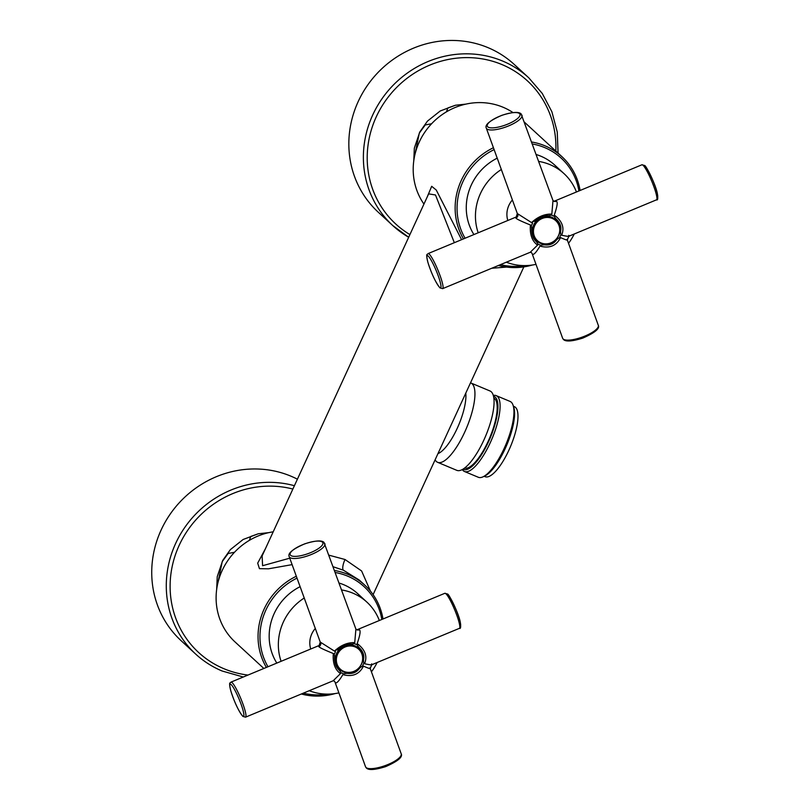 <?xml version="1.0" encoding="UTF-8"?>
<svg xmlns="http://www.w3.org/2000/svg" width="810" height="810" viewBox="0 0 810 810"><rect width="100%" height="100%" fill="white"/><g stroke="black" fill="none" stroke-linecap="round" stroke-linejoin="round"><path stroke-width="1.21" d="M294.394 485.716A100.41 94.821 132.6 0 0 180.468 534.205A100.41 94.821 132.6 0 0 195.716 654.115L181.167 640.74A100.41 94.821 -47.4 0 1 169.158 515.646A100.41 94.821 -47.4 0 1 290.871 476.148A100.41 94.821 132.6 0 1 297.402 479.186M217.941 582.653L222.203 561.634L228.147 553.473L234.495 552.278M249.328 540.371L250.786 536.453L258.329 533.76L268.788 532.636M263.858 668.473L235.113 642.016A64.83 61.226 -47.4 0 1 219.702 576.669A64.83 61.226 -47.4 0 1 273.203 531.816M265.427 548.714L257.691 563.142L259.453 568.671L268.495 568.812L292.106 564.631M333.274 566.797L343.369 570.179L359.265 580.061L364.844 585.195A64.83 61.226 132.6 0 0 347.885 574.341A64.83 61.226 132.6 0 0 334.631 570.534M296.328 576.244A64.83 61.226 132.6 0 0 266.379 667.42M381.834 619.468A63.251 59.727 132.6 0 0 347.611 576.123A63.251 59.727 132.6 0 0 335.35 572.518M297.007 578.127A63.251 59.727 132.6 0 0 267.988 666.751M303.375 693.147A63.251 59.727 132.6 0 0 327.706 694.119M339.188 583.068A53.764 50.767 -47.4 0 1 343.663 584.688A53.764 50.767 -47.4 0 1 357.736 593.689L366.92 602.144A53.764 50.767 -47.4 0 1 379.343 620.5M276.817 663.086A53.764 50.767 -47.4 0 1 300.115 586.663M301.35 693.988A64.83 61.226 132.6 0 0 335.158 693.562M382.998 618.982A64.83 61.226 132.6 0 0 364.844 585.195M329.062 555.215L345.009 559.497L361.614 570.969L370.453 591.148M262.116 555.913L262.592 565.714L289.767 558.181M454.339 242.696L435.496 194.987L428.642 193.863L262.106 555.933M506.544 267.077L491.741 268.262M373.096 594.641L523.847 266.885M423.944 204.059A64.83 61.226 -47.4 0 1 428.399 127.393A64.83 61.226 -47.4 0 1 503.04 107.234A64.83 61.226 -47.4 0 1 512.973 112.56M498.454 265.467A64.83 61.226 132.6 0 0 532.251 265.042M580.092 190.471A64.83 61.226 132.6 0 0 561.938 156.674A64.83 61.226 132.6 0 0 544.978 145.82A64.83 61.226 132.6 0 0 531.724 142.013M500.469 264.627A63.251 59.727 132.6 0 0 524.809 265.599M578.927 190.947A63.251 59.727 132.6 0 0 544.705 147.602A63.251 59.727 132.6 0 0 532.443 143.998M494.11 149.607A63.251 59.727 132.6 0 0 465.082 238.231M536.281 154.548A53.764 50.767 -47.4 0 1 540.766 156.168A53.764 50.767 -47.4 0 1 554.83 165.179L564.013 173.623A53.764 50.767 -47.4 0 1 576.437 191.98M473.911 234.566A53.764 50.767 -47.4 0 1 497.208 158.152M493.422 147.724A64.83 61.226 132.6 0 0 463.472 238.899M461.599 239.679L436.266 190.046L431.69 186.3L427.194 196.992M415.034 154.133L419.296 133.113L425.25 124.953L431.588 123.758M446.421 111.861L447.879 107.943L455.423 105.249L465.882 104.115M378.27 212.22A100.41 94.821 -47.4 0 1 366.262 87.126A100.41 94.821 -47.4 0 1 487.974 47.628A100.41 94.821 132.6 0 1 514.239 64.446L528.778 77.821A100.41 94.821 132.6 0 0 502.514 61.003A100.41 94.821 132.6 0 0 380.801 100.511A100.41 94.821 132.6 0 0 392.809 225.595A100.41 94.821 132.6 0 0 408.675 237.259L392.809 225.595L378.27 212.22M538.782 161.433A53.764 50.767 132.6 0 1 549.949 164.622A53.764 50.767 -47.4 0 1 564.013 173.623M574.229 233.999A53.764 50.767 -47.4 0 1 568.519 243.304M535.805 264.394A53.764 50.767 -47.4 0 1 506.351 262.187M501.329 169.493A53.764 50.767 132.6 0 0 478.194 232.784M512.396 199.959A21.343 20.159 132.6 0 0 507.829 220.482M641.945 164.774L644.628 165.513C645.803 164.977 655.695 184.467 657.315 193.387C658.085 198.379 657.821 200.526 656.505 199.827A18.974 2.744 67.4 0 0 652.83 183.9A18.974 2.744 67.4 0 0 643.039 165.26A18.974 2.744 67.4 0 0 641.945 164.774L554.374 201.153L556.338 201.265C558.009 201.842 557.189 206.813 553.888 216.169L551.721 215.257L552.997 200.576L521.103 113.866C518.724 111.547 512.295 112.043 501.805 115.334C489.767 120.609 484.603 124.872 486.304 128.112A18.974 5.599 -20 0 0 486.8 128.841A18.974 5.599 -20 0 0 507.394 126.39A18.974 5.599 -20 0 0 521.964 115.152M532.555 223.226L531.532 225.453C521.741 221.525 516.527 219.065 515.889 218.072L517.327 213.536L532.555 223.226L532.129 222.051C538.204 216.635 544.593 213.982 551.296 214.093L551.721 215.257M530.266 252.254L538.366 244.296L537.182 244.782C532.15 241.026 529.872 234.748 530.337 225.95L531.532 225.453M530.277 252.254L442.655 288.643A18.974 2.744 -112.6 0 0 438.979 272.727A18.974 2.744 -112.6 0 0 429.189 254.077A18.974 2.744 -112.6 0 0 428.105 253.591C427.265 255.17 425.574 252.325 427.882 262.298C431.608 273.962 435.638 282.498 439.982 287.904L442.655 288.643M656.505 199.827L568.893 236.216L567.273 239.881L598.306 325.306A18.974 5.599 160 0 1 583.737 336.545A18.974 5.599 160 0 1 563.132 338.985A18.974 5.599 160 0 1 562.636 338.266L532.19 253.793C533.253 255.677 536.038 252.811 540.533 245.197L538.366 244.296M560.135 238.403C556.126 245.713 549.737 248.366 540.958 246.361C540.321 245.41 541.525 244.903 544.553 244.853A15.025 14.185 -47.4 0 0 556.531 239.881C558.799 237.735 559.994 237.239 560.135 238.403L559.71 237.239C566.413 240.195 568.792 240.914 566.868 239.385M540.958 246.361L540.533 245.197M535.734 220.583L532.129 222.051M551.296 214.093C551.934 215.045 550.739 215.551 547.712 215.602L548.572 215.632C544.715 215.126 536.878 219.156 534.803 221.505M553.888 216.169L555.083 215.673C553.908 215.875 554.334 217.05 556.338 219.216A15.025 14.185 132.6 0 1 560.621 230.992C561.563 226.77 560.135 222.841 556.338 219.216M559.71 237.239L560.733 235.001L561.917 234.515C560.935 235.204 560.5 234.029 560.621 230.992M530.337 225.95C531.33 225.251 531.765 226.425 531.644 229.473C531.735 234.637 533.152 238.565 535.916 241.248L535.926 241.248C537.931 243.405 538.356 244.59 537.182 244.782M535.926 241.248C534.458 239.142 532.008 238.545 531.724 228.481L531.644 229.473M561.917 234.515C564.448 227.61 562.17 221.332 555.083 215.673M560.733 235.001C568.033 236.662 570.696 236.773 568.721 235.345M515.717 217.202L428.105 253.591M556.531 239.881C553.706 243.83 549.706 245.491 544.553 244.853M552.045 217.374A14.236 13.436 -47.4 0 1 555.771 219.753A14.236 13.436 -47.4 0 1 555.862 219.844A14.236 13.436 132.6 0 0 538.731 218.963A14.236 13.436 132.6 0 0 533.122 235.629A14.236 13.436 132.6 0 0 536.595 240.793A14.236 13.436 132.6 0 1 536.493 240.702A14.236 13.436 132.6 0 1 534.792 222.973A14.236 13.436 132.6 0 1 552.045 217.374M552.228 218.406A13.557 12.798 132.6 0 0 534.711 225.686A13.557 12.798 132.6 0 0 540.958 242.899A13.557 12.798 -47.4 0 0 558.475 235.629A13.557 12.798 -47.4 0 0 552.228 218.406M437.937 453.63A36.369 11.32 -67.3 0 0 457.225 428.338A36.369 11.32 -67.3 0 0 465.78 393.123M470.509 382.846A43.011 13.385 112.7 0 1 470.853 382.968L489.979 390.967A43.011 13.385 112.7 0 1 491.265 391.797A43.011 13.385 -67.3 0 1 484.785 438.028A43.011 13.385 -67.3 0 1 456.8 470.337L437.673 462.328A43.011 13.385 -67.3 0 1 436.387 461.508A43.011 13.385 112.7 0 1 435.122 459.796M470.853 382.968A43.011 13.385 112.7 0 1 472.129 383.798A43.011 13.385 -67.3 0 1 465.659 430.029A43.011 13.385 -67.3 0 1 437.673 462.328M464.575 468.089A37.948 11.806 -67.3 0 0 489.179 439.05A37.948 11.806 -67.3 0 0 494.707 398.692A37.948 11.806 112.7 0 0 493.847 398.085M493.523 396.292A39.528 12.302 112.7 0 1 495.366 397.264A39.528 12.302 112.7 0 1 488.957 440.772A39.528 12.302 112.7 0 1 463.077 469.111M493.3 395.442A41.108 12.788 112.7 0 1 496.186 395.624A41.108 12.788 112.7 0 1 497.411 396.414A41.108 12.788 112.7 0 1 491.214 440.61A41.108 12.788 112.7 0 1 464.464 471.481A41.108 12.788 112.7 0 1 463.239 470.691A41.108 12.788 112.7 0 1 462.318 469.557M496.186 395.624L510.047 401.416A41.108 12.788 112.7 0 1 511.272 402.205A41.108 12.788 112.7 0 1 513.034 405.121A41.108 12.788 112.7 0 1 505.987 444.285A41.108 12.788 112.7 0 1 483.064 476.806A41.108 12.788 112.7 0 1 478.325 477.272L464.464 471.481M513.034 405.121L513.702 407.015A39.528 12.302 112.7 0 1 506.918 444.67A39.528 12.302 112.7 0 1 484.886 475.946L483.064 476.806M484.157 476.29L485.099 476.675A37.948 11.806 -67.3 0 0 509.794 448.183A37.948 11.806 -67.3 0 0 515.504 407.379A37.948 11.806 112.7 0 0 514.37 406.65L513.439 406.255M341.688 589.953A53.764 50.767 132.6 0 1 352.846 593.143A53.764 50.767 -47.4 0 1 366.92 602.144M377.136 662.509A53.764 50.767 -47.4 0 1 371.425 671.824M338.712 692.914A53.764 50.767 -47.4 0 1 309.248 690.707M304.236 598.003A53.764 50.767 132.6 0 0 281.1 661.304M315.303 628.479A21.343 20.159 132.6 0 0 310.736 649.002M444.852 593.295L447.525 594.034C448.71 593.497 458.602 612.978 460.222 621.898C460.991 626.889 460.718 629.036 459.412 628.337A18.974 2.744 67.4 0 0 455.736 612.421A18.974 2.744 67.4 0 0 445.945 593.781A18.974 2.744 67.4 0 0 444.852 593.295L357.281 629.664L359.245 629.785C360.916 630.362 360.096 635.334 356.795 644.689L354.628 643.778L355.904 629.097L324 542.386C321.631 540.067 315.201 540.553 304.702 543.854C292.673 549.129 287.509 553.382 289.2 556.632A18.974 5.599 -20 0 0 289.697 557.351A18.974 5.599 -20 0 0 310.301 554.911A18.974 5.599 -20 0 0 324.871 543.672M335.462 651.736L334.429 653.974C324.648 650.045 319.434 647.575 318.786 646.593L320.233 642.057L335.462 651.736L335.036 650.572C341.111 645.155 347.5 642.502 354.203 642.613L354.628 643.778M245.562 717.164A18.974 2.744 -112.6 0 0 241.886 701.237A18.974 2.744 -112.6 0 0 232.095 682.597A18.974 2.744 -112.6 0 0 231.002 682.111C230.172 683.691 228.481 680.846 230.789 690.819C234.515 702.483 238.545 711.018 242.889 716.415L245.562 717.164L333.183 680.764L341.273 672.806L340.089 673.302C335.057 669.546 332.778 663.258 333.244 654.47L334.429 653.974M459.412 628.337L371.79 664.726L370.18 668.402L401.213 753.826A18.974 5.599 160 0 1 386.643 765.055A18.974 5.599 160 0 1 366.039 767.505A18.974 5.599 160 0 1 365.543 766.776L335.087 682.303C336.16 684.187 338.944 681.331 343.44 673.717L341.273 672.806M363.032 666.924C359.033 674.234 352.644 676.887 343.865 674.882C343.238 673.92 344.432 673.424 347.45 673.373A15.025 14.185 -47.4 0 0 359.438 668.392C361.695 666.255 362.9 665.759 363.032 666.924L362.607 665.759C369.309 668.716 371.699 669.435 369.765 667.906M343.865 674.882L343.44 673.717M338.631 649.104L335.036 650.572M354.203 642.613C354.831 643.565 353.636 644.072 350.619 644.122L351.479 644.142C347.611 643.636 339.775 647.676 337.709 650.025M356.795 644.689L357.979 644.193C356.815 644.396 357.24 645.58 359.245 647.727A15.025 14.185 132.6 0 1 363.528 659.502C364.459 655.28 363.042 651.361 359.245 647.727M362.607 665.759L363.639 663.522L364.824 663.025C363.832 663.724 363.396 662.55 363.528 659.502M333.244 654.47C334.236 653.771 334.672 654.946 334.55 657.993C334.631 663.157 336.059 667.086 338.823 669.769L338.823 669.769C340.828 671.915 341.253 673.1 340.089 673.302M338.823 669.769C337.365 667.663 334.915 667.065 334.621 657.001L334.55 657.993M364.824 663.025C367.355 656.13 365.077 649.853 357.979 644.193M363.639 663.522C370.94 665.172 373.602 665.293 371.628 663.866M318.624 645.722L231.002 682.111M359.438 668.392C356.613 672.351 352.613 674.011 347.45 673.373M354.952 645.894A14.236 13.436 -47.4 0 1 358.668 648.273A14.236 13.436 -47.4 0 1 358.769 648.365A14.236 13.436 132.6 0 0 341.628 647.473A14.236 13.436 132.6 0 0 336.029 664.149A14.236 13.436 132.6 0 0 339.491 669.303A14.236 13.436 132.6 0 1 339.4 669.222A14.236 13.436 132.6 0 1 337.699 651.493A14.236 13.436 132.6 0 1 354.952 645.894M355.124 646.927A13.557 12.798 132.6 0 0 337.608 654.207A13.557 12.798 132.6 0 0 343.865 671.419A13.557 12.798 -47.4 0 0 361.382 664.139A13.557 12.798 -47.4 0 0 355.124 646.927M243.294 677.008L222.072 670.994C212.281 666.883 203.492 661.254 195.716 654.115A100.41 94.821 132.6 0 0 221.981 670.933M292.866 489.048A97.251 91.834 132.6 0 0 176.641 551.367A97.251 91.834 132.6 0 0 224.056 668.776A97.251 91.834 132.6 0 0 247.961 675.064M343.369 570.179A9.487 2.956 112.7 0 1 345.009 559.497M555.832 151.055A97.251 91.834 132.6 0 0 501.967 64.567A97.251 91.834 132.6 0 0 379.252 110.849A97.251 91.834 132.6 0 0 409.911 234.586M554.334 201.163L553.169 200.758A3.159 2.987 132.6 0 0 556.338 201.265M517.742 214.032A3.159 2.987 -47.4 0 1 515.889 218.072M532.19 253.793A3.159 2.987 132.6 0 0 531.441 252.659L530.216 252.274M645.003 166.08A17.395 2.521 67.4 0 1 654.46 184.437A17.395 2.521 67.4 0 1 656.89 197.711M519.514 113.613A17.395 5.133 -20 0 0 499.405 116.346A17.395 5.133 -20 0 0 487.721 126.816A17.395 5.133 -20 0 0 507.829 124.092A17.395 5.133 -20 0 0 519.514 113.613M428.257 256.102A17.395 2.521 -112.6 0 0 429.725 267.847A17.395 2.521 -112.6 0 0 439.607 287.337A17.395 2.521 -112.6 0 0 438.139 275.592A17.395 2.521 -112.6 0 0 428.257 256.102M540.412 243.263A14.236 13.436 132.6 0 1 536.686 240.874A14.236 13.436 132.6 0 1 534.985 223.145A14.236 13.436 132.6 0 1 552.238 217.546A14.236 13.436 -47.4 0 1 555.954 219.935L555.771 219.753M357.24 629.684L356.076 629.279A3.159 2.987 132.6 0 0 356.076 629.279A3.159 2.987 132.6 0 0 359.245 629.785M320.649 642.553A3.159 2.987 -47.4 0 1 318.786 646.593M335.087 682.303A3.159 2.987 132.6 0 0 334.348 681.18A3.159 2.987 132.6 0 0 334.338 681.18L333.123 680.785M447.9 594.601A17.395 2.521 67.4 0 1 457.367 612.957A17.395 2.521 67.4 0 1 459.796 626.231M322.421 542.133A17.395 5.133 -20 0 0 302.312 544.857A17.395 5.133 -20 0 0 290.628 555.336A17.395 5.133 -20 0 0 310.736 552.602A17.395 5.133 -20 0 0 322.421 542.133M231.164 684.612A17.395 2.521 -112.6 0 0 232.632 696.367A17.395 2.521 -112.6 0 0 242.514 715.858A17.395 2.521 -112.6 0 0 241.046 704.113A17.395 2.521 -112.6 0 0 231.164 684.612M343.308 671.784A14.236 13.436 132.6 0 1 339.592 669.394A14.236 13.436 132.6 0 1 337.892 651.665A14.236 13.436 132.6 0 1 355.134 646.066A14.236 13.436 -47.4 0 1 358.86 648.456L358.668 648.273M216.675 589.417L217.242 576.69L222.689 560.49L230.364 549.625L243.121 539.49L258.329 533.76M524.556 122.28L561.938 156.674M413.768 160.896L414.335 148.179L419.793 131.969L427.457 121.115L440.215 110.98L455.423 105.249M558.08 153.12L557.25 131.99L551.894 111.77L542.254 93.433L528.778 77.821M517.327 213.536L486.304 128.112M598.306 325.306C599.997 328.566 594.803 332.829 582.734 338.114C572.255 341.375 565.846 341.86 563.507 339.552L562.636 338.266M555.954 219.935C567.395 229.27 553.746 249.794 540.442 243.284L536.493 240.702M320.233 642.057L289.2 556.632M401.213 753.826C402.904 757.077 397.71 761.349 385.641 766.624C375.162 769.895 368.752 770.381 366.414 768.062L365.543 766.776M358.86 648.456C370.291 657.791 356.643 678.304 343.349 671.804L339.4 669.222"/></g></svg>

